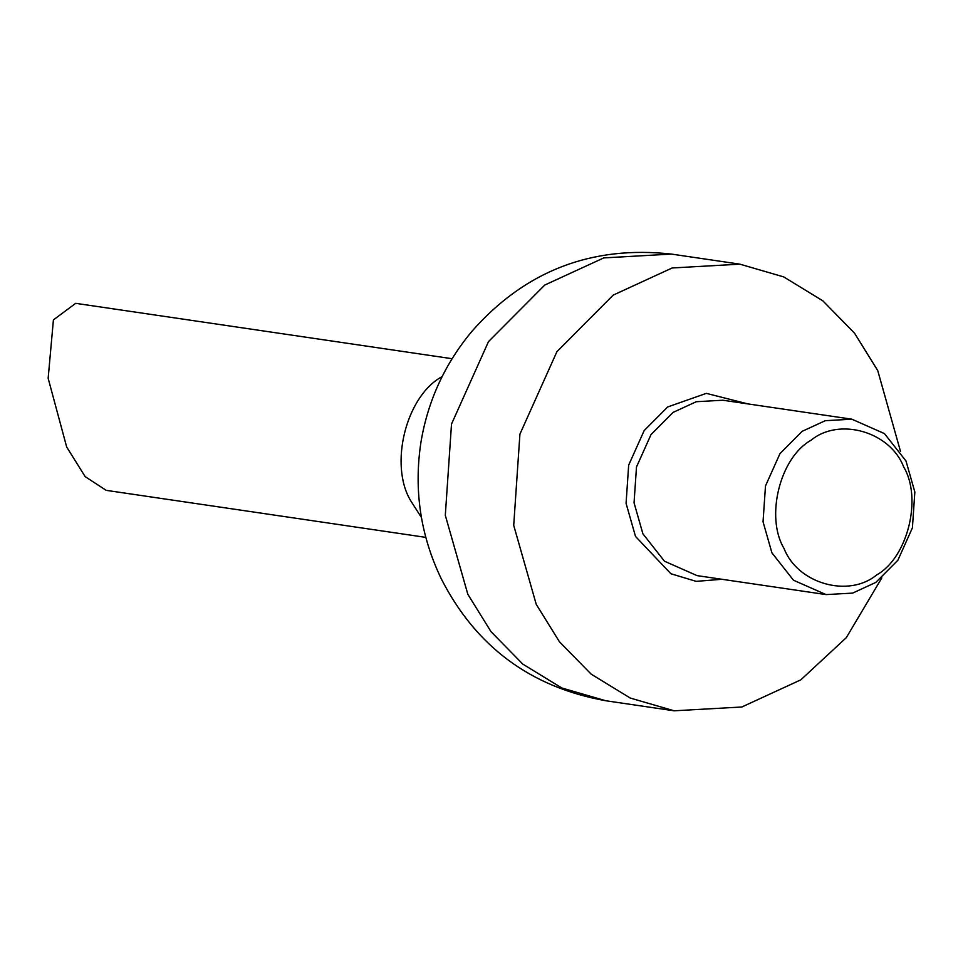 <?xml version="1.0" encoding="UTF-8"?>
<svg xmlns="http://www.w3.org/2000/svg" width="963" height="963" viewBox="0 0 963 963"><rect width="100%" height="100%" fill="white"/><g stroke="black" fill="none" stroke-linecap="round" stroke-linejoin="round"><path stroke-width="1.44" d="M875.788 582.434L897.889 560.237L912.406 527.856L914.85 492.021L905.99 460.988L884.431 433.591L851.846 419.194L825.279 420.699L802.107 431.352L780.006 453.561L765.489 485.942L763.045 521.777L771.905 552.81L793.464 580.208L826.037 594.592L852.616 593.1L875.788 582.434M900.465 451.286L877.738 370.574L854.554 333.21L822.811 300.805L783.701 276.899L739.861 264.163L672.186 267.967L613.178 295.123L556.915 351.664L519.924 434.132L513.712 525.377L536.259 604.391L559.443 641.755L591.186 674.16L630.284 698.067L674.136 710.802L741.799 706.998L800.819 679.842L846.284 637.687L881.831 577.872M876.655 574.947C848.559 598.192 797.629 583.674 784.063 548.537C765.14 517.047 779.946 457.521 810.978 440.284C839.074 417.027 889.993 431.556 903.571 466.694C922.494 498.172 907.688 557.709 876.655 574.947M452.116 358.718L75.692 303.333L53.41 319.897L48.15 378.303L66.688 447.025L85.153 476.613L106.183 490.348L425.827 537.378M421.457 517.528L410.671 500.7C389.052 464.72 405.965 396.684 441.439 376.978L442.21 376.461M605.727 700.739C530.745 687.257 475.951 646.667 441.343 578.944C420.398 535.344 413.633 489.589 421.024 441.704C428.078 400.211 445.135 363.316 472.195 331.007C525.256 270.904 591.667 245.264 671.44 254.088L603.777 257.903L544.769 285.048L488.506 341.588L451.515 424.057L445.303 515.313L467.849 594.327L491.034 631.692L522.765 664.085L561.874 688.003L605.727 700.739L674.136 710.802M826.037 594.592L697.056 575.621L664.482 561.224L642.911 533.827L634.051 502.794L636.495 466.971L651.024 434.578L673.113 412.381L696.285 401.715L722.864 400.223L851.846 419.194M747.794 403.882L706.324 393.361L667.708 406.94L644.151 430.617L628.67 465.141L626.07 503.348L635.508 536.439L670.898 573.743L696.177 581.363L721.985 579.281M739.861 264.163L671.44 254.088"/></g></svg>
